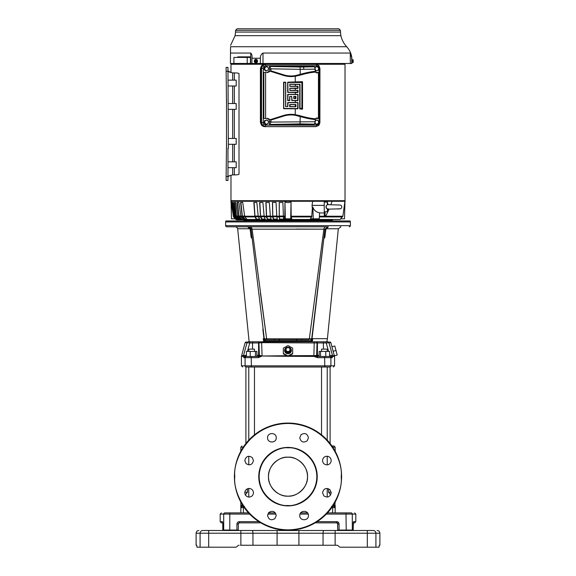 <?xml version="1.0" encoding="UTF-8"?>
<svg xmlns="http://www.w3.org/2000/svg" width="576" height="576" viewBox="0 0 576 576"><rect width="100%" height="100%" fill="white"/><g stroke="black" fill="none" stroke-linecap="round" stroke-linejoin="round"><path stroke-width="0.86" d="M252.209 238.644L251.158 237.456L250.15 229.241L247.651 226.807L250.452 226.807L248.357 226.807L251.064 229.205L250.258 229.234M249.638 228.751L237.672 228.751A2.729 2.729 0 0 0 235.058 226.807L231.941 226.807M324.936 229.205L312.019 338.674L327.427 338.674L338.328 228.751L326.362 228.751L325.85 229.241L323.892 229.183L309.355 338.782L311.702 338.81L324.936 229.205L327.643 226.807L325.548 226.807L328.349 226.807C344.83 226.807 344.83 226.807 328.349 226.807L226.807 226.807A1.166 1.166 0 0 1 225.634 225.634L225.634 221.933A1.951 1.951 0 0 1 225.9 220.961L350.1 220.961A1.951 1.951 0 0 1 350.366 221.933L225.634 221.933M349.193 226.807A1.166 1.166 0 0 0 350.366 225.634L350.366 221.933M245.923 220.435L245.923 220.961L330.466 220.961L330.077 220.435M245.534 220.961A0.389 0.389 0 0 1 245.923 221.35M247.421 351.418L249.754 342.958L245.124 342.655L241.632 355.687M241.423 356.306L241.625 355.716L246.348 355.313L246.406 356.486L243.367 355.86L243.238 356.407L241.423 356.306L241.423 365.839L242.59 367.006M252.533 349.128L252.533 342.958L249.754 342.958L249.912 341.791L252.684 341.791L248.162 341.791A1.166 1.159 90 0 0 247.046 342.655L243.468 355.615A1.166 1.159 90 0 1 243.367 355.86C240.941 355.853 240.934 355.896 243.353 356.004M283.32 348.653L283.32 353.866L287.741 356.306L262.066 356.011L258.394 357.653L251.194 357.653L251.424 367.006L329.76 367.006C334.62 367.006 334.62 367.006 329.76 367.006A1.166 1.145 90 0 0 330.905 365.839L324.806 365.839L324.576 367.006M251.424 367.006L246.24 367.006C241.38 367.006 241.38 367.006 246.24 367.006A1.166 1.145 -90 0 1 245.095 365.839L245.095 357.653L243.792 357.653L243.238 356.407M288.281 347.566A2.729 2.635 180 0 1 290.722 350.323A2.729 2.635 180 0 1 288 352.822A2.729 2.635 180 0 1 285.278 350.323A2.729 2.635 180 0 1 287.719 347.566M288 347.198A3.406 3.29 180 0 1 291.406 350.489A3.406 3.29 180 0 1 288 353.779A3.406 3.29 180 0 1 284.594 350.489A3.406 3.29 180 0 1 288 347.198M283.32 353.866L283.32 348.178L288 345.564L292.68 348.178L292.68 353.39L288 355.997L288 356.458L292.68 353.866L292.68 351.785M325.85 229.241L324.842 237.456L323.791 238.644M334.325 355.615L333.101 351.266L334.375 355.766L332.532 355.615L331.056 356.486L329.803 356.486L329.652 355.313L332.532 355.615L328.954 342.655A1.166 1.159 -90 0 0 327.838 341.791L326.009 341.791M326.362 341.791L326.858 341.791L327.427 338.674M249.142 341.791L237.672 228.751M251.158 237.456L252.065 237.463L251.676 238.025M264.413 339.199L265.054 339.768M265.032 339.761L264.427 339.221M264.298 338.81L266.645 338.782L252.108 229.183L251.064 229.205L264.305 338.882L251.064 229.205A2.729 2.729 0 0 0 250.776 228.269M265.298 339.876L264.305 338.882L263.534 340.891L265.457 339.84L301.392 339.84L301.493 338.832L266.645 338.782L266.803 339.84M262.944 329.054L263.023 328.284M274.507 338.832L274.608 339.84M309.197 339.84L301.392 339.84L309.197 339.84L309.355 338.782L301.493 338.832M295.992 229.082L323.748 229.183M260.431 293.198L266.328 336.47M262.865 329.458L263.981 338.674C243.655 338.674 243.655 338.674 263.981 338.674L263.275 338.674L263.534 340.891L296.554 340.891L296.633 339.098M325.548 226.807C324.691 227.03 324.137 227.822 323.892 229.183L252.108 229.183C251.762 227.736 251.208 226.944 250.452 226.807L317.275 226.807M313.056 329.054L311.695 338.882L310.543 339.84L312.466 340.891L312.725 338.674M279.367 339.098L279.446 340.891M227.196 226.807L227.599 226.807M228.146 226.807L228.859 226.807M229.723 226.807L230.746 226.807M254.491 226.807L250.452 226.807M328.298 226.807L327.629 226.807L328.349 226.807L326.362 228.751M310.543 339.84A1.166 1.166 0 0 0 311.702 338.81M296.554 340.891L312.466 340.891L311.695 338.882L310.702 339.876M313.135 329.458L311.724 338.674M329.515 356.486L317.419 356.486L313.913 355.86L316.613 355.313L317.059 342.958L317.426 342.958A1.166 1.159 -90 0 0 316.267 341.791L326.088 341.791L323.316 341.791L323.467 349.128M261.778 341.791L261.619 342.655L317.059 342.958A1.166 1.159 -90 0 0 315.9 341.791L259.733 341.791L314.222 341.791L313.898 355.615L289.44 355.702M338.328 228.751L340.942 226.807L340.373 226.807M324.842 237.456L323.935 237.463L324.41 237.953M312.833 329.458L312.977 328.284M288 355.997L283.32 353.39M289.951 350.669L289.951 351.274L288 352.361L286.049 351.274L286.049 348.494L288 347.407L289.951 348.494L289.951 350.669L288 351.756L286.049 350.669M288 352.361L288 351.756M334.397 355.759L334.577 356.407L332.762 356.407L332.208 357.653L330.905 357.653L330.905 365.839L334.577 365.839L333.41 367.006M329.803 356.486L329.76 356.486A1.166 1.145 90 0 1 330.905 357.653L317.606 357.653L313.927 356.407L288.252 356.314M243.792 357.653L244.944 356.486L246.197 356.486M246.485 356.486L244.944 356.486M248.774 356.486L247.802 356.486M254.462 356.486L258.566 356.486M251.424 356.486L251.194 357.653L258.394 357.653L258.581 356.486L246.766 356.486M262.087 356.026L256.838 356.486L256.838 351.418L255.442 351.418L255.442 356.486L250.531 356.486M316.613 355.313L317.426 355.313A1.166 1.159 -90 0 0 318.586 356.486L317.772 356.486A1.166 1.159 -90 0 1 316.613 355.313L317.772 356.486M325.469 356.486L319.162 356.486L319.162 351.418L320.558 351.418L320.558 356.486M329.234 356.486L326.138 356.486L329.234 356.486M258.581 356.486L260.323 356.155M255.442 351.418L250.222 351.418L250.222 356.501M246.406 356.501L246.406 351.418L250.222 351.418M256.838 355.313L259.387 355.313A1.166 1.159 -90 0 1 258.228 356.486M286.992 355.889L262.08 356.004L261.619 342.655L258.941 342.958L259.387 355.313L262.08 356.004L286.675 355.723M325.778 356.501L325.778 351.418L329.594 351.418L329.594 356.501M325.778 351.418L320.558 351.418M331.949 346.73L334.786 345.974L335.995 350.489L333.101 351.266L330.876 342.655L326.246 342.958L328.579 351.418M332.1 354.031L328.997 342.792M327.866 342.792L328.291 342.742M248.162 341.791L249.912 341.791M260.1 341.791A1.166 1.159 -90 0 0 258.941 342.958L252.533 342.958L252.684 341.791L259.733 341.791A1.166 1.159 -90 0 0 258.574 342.958L258.574 355.313A1.166 1.159 -90 0 1 257.414 356.486M313.927 356.407L313.913 355.86L289.015 355.889M335.995 350.489L337.205 355.01L334.375 355.766M353.117 530.496L353.542 521.676L355.824 521.676L355.824 514.08L352.303 514.08L352.303 530.057L353.189 530.057A1.166 1.152 -90 0 1 353.102 530.496L353.117 530.496A1.166 1.166 0 0 0 353.203 530.057L353.29 522.374M336.938 522.922L337.694 524.016L337.716 530.057A1.166 1.152 -90 0 0 337.795 530.496A1.166 1.166 0 0 1 337.694 530.057L337.615 523.584M222.797 523.31L222.797 530.057L223.697 530.057L223.697 514.08L220.176 514.08L221.35 512.906M379.166 545.825L379.238 545.249L379.886 545.249L379.886 533.225L375.912 533.225L375.912 547.2L379.037 547.2L379.238 545.249L379.116 546.631M337.694 524.016L337.694 530.057L337.694 524.016L339.077 524.016L339.077 530.057L346.219 530.057L345.982 512.906L351.158 512.906C355.81 512.906 355.81 512.906 351.158 512.906A1.166 1.152 90 0 1 352.303 514.08L326.369 514.08M224.842 512.906C220.19 512.906 220.19 512.906 224.842 512.906L230.018 512.906L229.781 514.08L223.697 514.08A1.166 1.152 -90 0 1 224.842 512.906M351.158 512.906L327.478 512.906M307.548 512.906L300.658 512.906M275.342 512.906L268.452 512.906M248.522 512.906L230.018 512.906M258.919 521.676L239.278 521.676C237.874 521.798 237.089 522.583 236.923 524.016L238.306 524.016L239.112 522.907A1.166 1.166 0 0 0 238.932 522.979A1.166 1.166 90 0 1 239.105 522.907A1.166 1.166 90 0 0 238.932 522.979A1.166 1.166 0 0 1 239.105 522.907M339.077 524.016C338.926 522.59 338.141 521.813 336.722 521.676L338.76 522.85M222.71 522.374L222.797 524.016L222.458 521.676L220.176 521.676L220.176 514.08M337.601 523.548A1.166 1.166 0 0 1 337.637 523.663A1.166 1.166 0 0 0 337.601 523.548A1.166 1.166 0 0 1 337.637 523.663A1.166 1.166 0 0 0 337.601 523.548L337.003 522.95M238.781 523.08A1.166 1.166 0 0 1 238.918 522.994A1.166 1.166 90 0 0 238.781 523.08A1.166 1.166 90 0 1 238.918 522.994A1.166 1.166 0 0 0 238.781 523.08L238.522 523.339A1.166 1.166 0 0 0 238.493 523.382A1.166 1.166 90 0 1 238.522 523.339A1.166 1.166 90 0 0 238.493 523.382A1.166 1.166 0 0 1 238.522 523.339M238.486 523.39L238.399 523.548A1.166 1.166 0 0 0 238.356 523.663L238.306 530.057A1.166 1.166 0 0 1 238.219 530.496L236.938 530.496L236.923 524.016M353.542 521.676L353.203 524.016M353.254 522.85L354.65 522.85L355.824 521.676M239.278 521.676L239.472 522.85L260.813 522.85M315.187 522.85L336.528 522.85L336.722 521.676L317.081 521.676M222.746 522.85L221.35 522.85L222.746 522.85L222.782 523.289M222.674 522.36L222.458 521.676M332.446 530.496L298.915 530.496L332.446 530.496M243.554 530.496L373.212 530.496C378.475 530.496 378.475 530.496 373.212 530.496C378.475 530.496 378.475 530.496 373.212 530.496L367.322 530.496L367.322 533.225L323.057 533.225L323.057 545.249L336.888 545.249A1.951 1.951 0 0 1 338.27 545.825L339.077 546.631A1.951 1.951 0 0 0 340.452 547.2L379.037 547.2M222.898 530.496L222.797 530.057A1.166 1.152 90 0 0 222.898 530.496M202.788 530.496L252.101 530.496A2.729 0.842 90 0 1 252.943 533.225L200.088 533.225A2.729 2.707 -90 0 1 202.788 530.496C197.525 530.496 197.525 530.496 202.788 530.496C197.525 530.496 197.525 530.496 202.788 530.496L205.567 530.496M196.884 546.631L196.834 545.825L196.963 547.2L196.884 546.631L196.963 547.2L208.678 547.2L208.678 530.496L207.698 530.496M335.556 545.249L336.888 545.249M240.444 545.249L323.057 545.249M200.088 547.2L200.088 533.225L196.114 533.225L196.114 545.249L196.762 545.249L196.834 545.825M208.678 547.2L235.548 547.2A1.951 1.951 0 0 0 236.923 546.631L237.73 545.825A1.951 1.951 0 0 1 239.112 545.249A1.951 1.951 0 0 0 237.73 545.825L236.923 546.631M373.212 530.496A2.729 2.707 90 0 1 375.912 533.225L367.322 533.225L367.322 547.2L340.452 547.2M341.59 477.158A53.597 53.597 0 0 1 287.748 530.251A53.597 53.597 0 0 1 234.403 476.662A53.597 53.597 0 0 1 234.41 476.165A53.597 53.597 0 0 1 288.252 423.065A53.597 53.597 0 0 1 341.597 476.662A53.597 53.597 0 0 1 341.59 477.158M234.799 476.662L234.799 476.165C232.826 460.548 249.077 423.965 288.245 423.454C327.406 424.332 343.325 461.066 341.201 476.662L341.201 477.158C343.174 492.768 326.923 529.351 287.755 529.862C248.594 528.991 232.675 492.257 234.799 476.662L234.799 476.165M341.201 476.309L341.201 477.158L341.201 476.309M274.961 518.594C271.152 520.812 268.682 519.79 267.566 515.534L268.834 512.474C272.65 510.257 275.112 511.279 276.228 515.534L274.961 518.594M308.434 515.534C308.671 521.122 299.534 521.122 299.772 515.534C299.534 509.947 308.671 509.947 308.434 515.534M306.122 469.49A19.49 19.49 0 0 1 307.174 480.161M307.166 480.19A19.49 19.49 0 0 1 301.81 490.414M301.781 490.442A19.49 19.49 0 0 1 298.706 492.948M298.663 492.97A19.49 19.49 0 0 1 295.222 494.762M295.171 494.784A19.49 19.49 0 0 1 291.586 495.814M291.55 495.821A19.49 19.49 0 0 1 288.05 496.152M288 496.152A19.49 19.49 0 0 1 284.501 495.835M284.472 495.828A19.49 19.49 0 0 1 271.714 487.368M271.685 487.325A19.49 19.49 0 0 1 269.899 483.883M269.878 483.833A19.49 19.49 0 0 1 268.826 473.162M276.228 437.789C276.466 443.376 267.329 443.376 267.566 437.789C267.329 432.202 276.466 432.202 276.228 437.789M307.166 440.849C303.35 443.059 300.888 442.044 299.772 437.789L301.039 434.722C304.848 432.511 307.318 433.534 308.434 437.789L307.166 440.849M326.873 464.89C324.259 464.616 322.819 463.169 322.538 460.555C322.819 457.949 324.259 456.502 326.873 456.228C329.486 456.502 330.934 457.949 331.207 460.555C330.934 463.169 329.486 464.616 326.873 464.89M323.813 495.828L322.538 492.761C323.662 488.506 326.124 487.49 329.933 489.701L331.207 492.761C330.084 497.016 327.622 498.038 323.813 495.828M249.127 497.095C246.514 496.822 245.066 495.374 244.793 492.761C245.066 490.147 246.514 488.707 249.127 488.434C251.741 488.707 253.181 490.147 253.462 492.761C253.181 495.374 251.741 496.822 249.127 497.095M246.067 463.622L244.793 460.555C245.916 456.307 248.378 455.285 252.187 457.495L253.462 460.555C252.338 464.81 249.876 465.833 246.067 463.622M268.834 473.134A19.49 19.49 0 0 1 271.685 466.006M271.685 465.998A19.49 19.49 0 0 1 274.19 462.91M274.219 462.881A19.49 19.49 0 0 1 277.294 460.375M277.337 460.346A19.49 19.49 0 0 1 280.778 458.561M280.829 458.539A19.49 19.49 0 0 1 284.414 457.502M284.45 457.495A19.49 19.49 0 0 1 287.95 457.171M288 457.171A19.49 19.49 0 0 1 291.499 457.488M291.528 457.495A19.49 19.49 0 0 1 301.752 462.852M301.781 462.881A19.49 19.49 0 0 1 304.286 465.955M304.315 465.998A19.49 19.49 0 0 1 306.101 469.44M287.503 505.886A29.232 29.232 0 0 1 258.768 476.662A29.232 29.232 0 0 1 288.497 447.43A29.232 29.232 0 0 1 317.232 476.662A29.232 29.232 0 0 1 287.503 505.886M287.51 505.498C279.022 506.498 259.337 497.556 259.157 476.417C259.697 455.285 279.533 446.681 288 447.818L288.49 447.818C296.978 446.825 316.663 455.767 316.843 476.906C316.303 498.038 296.467 506.642 288 505.505L287.51 505.498M307.49 476.662C308.326 486.346 297.684 496.987 288 496.152C278.316 496.987 267.674 486.346 268.51 476.662C267.674 466.978 278.316 456.336 288 457.171C297.684 456.336 308.326 466.978 307.49 476.662M331.949 445.982L333.994 445.982L331.949 445.982M245.254 494.921L247.442 492.221L245.254 494.921M247.442 488.801L247.442 492.221L244.829 492.221M332.741 447.156L335.16 447.156L335.16 451.202M335.16 502.114L334.692 507.65A1.166 1.166 -90 0 0 333.526 506.477L331.452 506.477L332.611 507.65L331.726 507.65M243.259 447.156L240.84 447.156L240.84 451.202M240.84 502.114L240.84 512.906M243.389 512.906L243.389 507.65L241.308 507.65L240.84 505.31L242.705 505.31M245.902 443.491L245.902 367.006M330.098 443.491L330.098 367.006M248.774 497.081L248.774 488.448M248.774 464.875L248.774 456.242M248.774 440.143L248.774 367.006M248.774 351.418L248.774 349.128L254.462 349.128L254.462 351.418M254.462 434.858L254.462 367.006M321.538 434.858L321.538 367.006M321.538 351.418L321.538 349.128L327.226 349.128L327.226 351.418M327.226 497.081L327.226 488.448M327.226 464.875L327.226 456.242M327.226 440.143L327.226 367.006M244.548 506.477L242.474 506.477L240.84 505.31M241.308 507.65A1.166 1.166 -90 0 1 242.474 506.477M335.081 506.628L335.138 506.052M333.295 505.31L335.16 505.31L333.526 506.477L332.532 506.477M330.746 494.921L328.558 492.221L331.171 492.221M328.558 492.221L328.558 488.772M353.052 62.388L353.246 61.625L353.052 62.388L352.159 62.41M352.159 59.89L352.159 61.15L352.159 59.299L351.77 59.299M353.246 60.674L353.052 59.911L353.246 60.674L353.052 59.911L353.246 60.674L352.512 60.854L352.512 61.445L353.246 61.625M353.246 61.891L353.246 62.388L353.246 61.891M353.246 60.415L353.246 59.918L353.246 60.415M353.052 59.911L352.181 59.911M352.512 61.15L352.181 62.388M351.77 63L352.159 63L352.159 61.15M257.184 61.15L256.529 59.911L257.184 61.15L256.55 62.41L255.29 62.388M256.378 61.625L254.376 61.625L256.565 61.445L256.097 62.388L256.55 62.41M255.276 59.911L256.55 59.89L256.097 59.911L256.565 60.854L254.383 60.854L256.378 60.674M256.097 62.388L254.844 62.388L254.376 61.625M254.376 60.674L254.844 59.911L256.097 59.911M256.982 61.15L254.506 61.15L257.148 61.15L256.529 62.388M254.362 60.71A1.85 1.606 90 0 1 257.522 61.15A1.85 1.606 90 0 1 254.362 61.596M254.347 61.488A1.85 1.606 90 0 1 254.347 60.811M230.976 200.693L230.976 175.334L230.976 200.693L345.024 200.693L345.024 64.267L315.857 64.267L318.874 65.563L319.896 68.285M230.976 64.267L230.976 72.475L230.976 64.267L288 64.267M327.47 209.189L327.37 211.716L324.252 211.802L324.252 201.276L230.882 201.276L230.998 200.693M327.938 208.577L327.37 209.138C326.009 208.289 325.685 207.072 326.398 205.481L327.37 204.718L327.37 202.133L324.252 202.054M327.974 204.674A15.113 15.113 0 0 0 327.37 202.133M327.514 204.66L340.416 205.063A1.951 1.951 0 0 1 340.409 208.793L327.506 209.196M326.167 206.028L326.484 208.512M327.37 204.718L326.398 205.481M263.052 64.613L261.576 65.606L260.41 68.638L260.41 122.27L261.576 125.294L264.427 126.547M260.59 122.299L260.59 68.602L260.59 122.299L262.267 125.784M264.614 64.325C262.188 64.591 260.842 66.017 260.59 68.602M284.738 216.929L284.278 218.815L291.722 218.815L291.182 216.223L291.031 201.974L288 202.68L284.969 201.974L284.818 216.223L284.738 216.929L283.435 216.929L283.687 219.485L340.114 219.485L288 219.845L332.683 219.845L331.87 220.435L244.13 220.435L243.317 219.845M283.435 216.929L282.888 202.442L279.238 202.442L279.252 216.929L276.833 216.929L276.019 202.442L272.441 202.442L272.743 216.929L270.389 216.929L269.323 202.442L265.882 202.442L266.458 216.929L264.218 216.929L262.901 202.442L259.654 202.442L260.496 216.929L258.394 216.929L258.192 216.223L256.86 202.442L253.843 202.442L254.945 216.929L244.757 216.929L242.726 202.442L240.588 202.442L242.309 216.929L240.998 216.929L238.853 202.442L237.096 202.442L238.99 216.929L237.953 216.929L235.714 202.442L234.36 202.442L236.405 216.929L235.642 216.929L233.352 202.442L232.43 202.442L234.59 216.929L234.122 216.929L231.804 202.442L231.343 202.442L233.496 216.929L231.041 201.276L231.502 218.815L235.418 218.815L233.496 216.929L235.418 218.815M345.002 200.693L342.864 216.223L340.582 218.815L344.498 218.815L344.959 201.29L324.252 201.276M311.681 216.929L310.356 218.815L313.222 218.815L312.898 207.194L312.343 208.361L311.681 216.929L291.262 216.929M247.81 219.845L245.16 219.845M251.014 219.845L259.733 219.845L259.798 219.456L256.565 219.096L254.974 216.036L254.081 202.442L256.86 202.442M262.656 219.845L264.499 219.845L264.499 219.456M267.653 219.845L269.597 219.845L269.597 219.456L267.854 219.456L266.609 216.749L266.04 202.442L269.323 202.442M272.93 219.845L274.968 219.845L274.975 219.456M278.431 219.845L280.534 219.845L280.541 219.456M280.534 219.845L288 219.845L283.687 219.485M244.757 216.929L247.493 219.845L277.567 219.845M246.485 219.096L244.562 219.096L245.297 219.456L242.33 216.036L240.919 202.442L242.726 202.442M242.878 219.096L241.416 219.096L243.194 219.456L241.416 219.096L239.018 216.036L237.449 202.442L238.853 202.442M239.94 219.096L238.961 219.096L240.278 219.456L238.961 219.096L236.426 216.036L234.734 202.442L235.714 202.442M237.722 219.096L234.612 216.036L232.812 202.442L233.352 202.442M235.642 216.929L238.097 219.485L243.893 219.845M239.638 219.845L238.097 219.485M234.59 216.929L237.938 219.845L242.309 219.845M237.953 216.929L240.3 219.485L246.103 219.845M242.057 219.845L240.3 219.485M236.405 216.929L238.802 219.485M240.998 216.929L243.216 219.485M238.99 216.929L241.265 219.485M242.309 216.929L244.418 219.485M258.394 216.929L259.812 219.485M254.945 216.929L256.457 219.485L246.794 219.485M264.218 216.929L265.363 219.485M260.496 216.929L261.749 219.485M265.349 219.456L262.282 219.456L260.525 216.036L259.855 202.442L262.901 202.442M270.389 216.929L271.246 219.485M266.458 216.929L267.43 219.485M276.833 216.929L277.387 219.485M272.743 216.929L273.42 219.485M277.38 219.456L273.722 219.456L272.772 216.036L272.556 202.442L276.019 202.442M279.252 216.929L279.626 219.485M283.68 219.456L279.806 219.456L279.281 216.036L279.302 202.442L282.888 202.442M233.597 216.929L237.017 219.845L241.502 219.845M234.122 216.929L237.074 219.485M237.938 219.845L236.642 219.485M233.986 216.77L231.804 202.442M319.414 216.223L324.346 216.223L324.252 211.802M332.1 201.276L330.833 204.739M329.076 209.153L325.714 216.223L342.864 216.223M312.343 208.361L312.034 205.38L312.66 201.276M262.195 219.845L260.287 219.845M273.665 219.845L271.534 219.845M267.775 219.845L265.745 219.845M290.693 218.815L291.031 201.974M285.307 218.815L284.969 201.974M313.222 218.815L319.27 218.815L319.594 212.832C316.116 212.105 313.884 210.226 312.898 207.194M312.034 205.38L324.252 205.38L324.252 212.969L319.586 212.969M324.346 216.223L325.058 216.691L325.714 216.223M271.238 219.456L267.854 219.456M246.78 219.456L245.297 219.456M250.423 63.454L233.899 63.454L233.899 57.413L247.212 57.413L247.212 63.454M250.459 57.413L247.212 57.413M237.78 57.413L237.787 56.866L250.459 56.866L241.423 56.866L241.423 57.413M241.423 63.454L250.654 63.49L250.747 53.057C251.863 54.065 252.266 55.793 251.957 58.241L260.352 58.241L260.352 63.49L350.345 63.49L350.266 53.057L351.878 58.241C351.425 53.834 349.697 49.997 346.694 46.728C343.764 43.567 341.834 39.881 340.906 35.669L235.094 35.669L235.526 32.076L340.474 32.076L340.906 35.669M260.352 63.49L250.654 63.49L251.914 63.49L251.957 58.241M250.747 53.057L230.501 53.057L230.414 63.49L241.423 63.49M250.459 56.866L250.423 63.49M237.132 28.8L338.868 28.8L340.423 30.319L235.577 30.319L237.132 28.8M350.345 63.49L351.734 63.49L351.691 58.241M260.352 58.241C260.345 55.843 261.223 54.115 262.994 53.057L262.994 63.49M350.266 53.057L262.994 53.057M230.501 53.057L230.558 46.728C230.573 44.798 230.573 44.798 230.558 46.728C230.573 44.798 230.573 44.798 230.558 46.728L346.694 46.728M235.094 35.669L230.566 45.36M226.512 143.316L226.123 176.522L227.974 176.522L227.974 148.306L228.362 148.306L227.974 71.287L226.123 71.287L226.512 104.494M226.512 108.389L226.512 139.421M226.512 148.306L226.512 99.504M226.512 108.094L226.512 104.796M226.512 143.014L226.512 139.716M227.974 80.136L236.203 80.136L236.203 85.982L227.974 85.982M228.362 109.368L236.203 109.368L236.203 103.522L228.362 103.522M228.362 144.288L236.203 144.288L236.203 138.442L228.362 138.442M227.974 161.827L236.203 161.827L236.203 167.674L227.974 167.674M226.123 176.522L226.123 180.425L227.974 180.425L226.123 180.425L227.974 180.425L227.974 176.522M230.976 175.334L229.939 175.637M229.349 175.846L227.974 176.782C228.132 176.155 229.687 175.536 232.654 174.91L234.331 174.91C237.096 174.881 238.651 174.65 239.011 174.211L239.011 73.598C238.694 73.166 237.139 72.929 234.331 72.9L234.331 80.136M234.331 72.9L232.654 72.9C229.687 72.274 228.132 71.654 227.974 71.028L230.976 72.475M226.123 71.287L226.123 67.385L227.974 67.385L227.974 71.287M315.137 67.86A1.951 1.829 -90 0 1 318.564 69.091A1.951 1.829 -90 0 1 315.259 69.869M314.719 69.523L316.339 70.97L317.39 70.582L318.326 70.2L318.694 67.982L317.074 66.535L314.964 67.306M316.339 70.97L315.266 70.38M317.074 66.535L314.928 67.212M265.608 125.143A1.361 0.468 90 0 1 265.183 126.504L262.62 125.366L261.533 122.623L263.239 122.623L263.93 124.409L265.608 125.143L316.67 125.143L318.348 124.409L319.039 122.623L319.039 68.285L319.939 68.285L319.896 122.623M318.348 124.409L318.874 125.338L315.857 126.634L264.557 126.634C262.354 126.389 261.137 125.093 260.906 122.753L260.906 68.155C261.137 65.808 262.354 64.512 264.557 64.267L265.183 64.397A1.361 0.468 90 0 1 265.608 65.758L263.93 66.499L262.62 65.542L265.183 64.397L316.246 64.397A1.361 0.468 90 0 1 316.67 65.758L265.608 65.758M319.039 122.623L319.939 122.623L318.874 125.338L316.246 126.504L264.557 126.634M316.67 125.143A1.361 0.468 90 0 1 316.246 126.504L315.857 126.634M260.906 122.753L261.533 122.623L261.533 68.285L263.239 68.285L263.239 122.623M283.342 115.531L283.522 116.114L270.763 120.132L270.331 119.635L283.342 115.531A25.942 25.942 0 0 1 295.308 114.667L299.354 115.538C306.274 117.54 311.681 118.62 315.583 118.778L315.374 119.484C311.328 119.225 305.957 118.152 299.254 116.266L299.354 115.538M283.522 116.114A25.337 25.337 0 0 1 295.207 115.272L300.211 116.568C306.49 118.303 311.566 119.304 315.432 119.57L315.374 119.484M315.374 71.417L315.432 71.33C311.566 71.604 306.49 72.598 300.211 74.333L299.254 74.635C305.957 72.749 311.328 71.676 315.374 71.417L315.583 72.122C311.681 72.281 306.274 73.368 299.354 75.37L295.308 76.234A25.942 25.942 0 0 1 283.342 75.37L270.331 71.266L270.763 70.769L283.522 74.794L283.342 75.37M283.522 74.794A25.337 25.337 0 0 0 295.207 75.636L299.254 74.635L299.354 75.37M269.532 124.488L270.994 122.083L315.259 121.745L314.503 124.135L312.746 124.488L269.532 124.488L269.532 121.558C269.345 119.678 268.373 118.642 266.609 118.447L263.851 118.447L263.851 72.454L266.609 72.454C268.373 72.259 269.345 71.222 269.532 69.35L269.532 66.413L312.746 66.413L314.503 66.766L315.259 69.156L300.211 69.336L300.211 74.333M269.957 66.463L300.017 67.003L300.211 69.336L270.994 68.818L269.532 66.413M300.211 116.568L300.017 123.898L269.957 124.438M315.583 118.778L317.196 117.936L318.442 118.447L318.442 72.454L316.562 72.907M270.763 120.132L270.994 121.255L269.532 121.558M267.444 118.274L270.331 119.635M316.562 117.994L315.965 118.346M315.259 121.745L315.432 119.57M315.432 71.33L315.259 69.156M315.965 72.554L317.196 72.972L315.583 72.122M270.331 71.266L267.444 72.626M270.994 68.818L270.763 70.769M260.906 68.155L261.533 68.285L262.62 65.542M264.557 64.267L315.857 64.267L318.874 65.563L318.348 66.499L316.67 65.758M301.702 82.31L302.328 81.691L301.882 82.49L287.813 82.49L287.993 92.304L297.806 92.131L297.634 90.454L289.843 90.454L289.843 88.236L297.806 88.063L297.634 86.386L289.843 86.386L289.843 84.168L300.024 84.341L300.024 108.418L301.882 108.418L301.882 82.49M297.634 94.522L287.993 94.522L287.813 100.274L289.67 100.274L289.67 96.552L291.708 96.379L292.061 100.447L297.634 100.447L297.806 94.702M297.634 102.665L287.993 102.665L287.813 106.56L285.595 106.56L285.595 82.49L283.918 82.31L283.745 108.418L297.634 108.59L297.806 102.845M301.882 108.418L302.53 109.066L301.702 108.59M300.024 84.341L299.7 84.665L299.851 84.168M300.204 108.59L299.866 108.929L300.024 108.418M295.639 104.659L289.98 104.659L289.98 106.603L295.639 106.603L295.819 104.839M295.639 96.516L293.875 96.689L293.875 98.28L295.639 98.46L295.819 96.696M298.015 88.265L298.015 86.35M299.7 84.665L299.7 108.742M297.828 86.184L289.98 86.249M289.98 84.305L299.542 84.478M289.807 86.069L289.807 84.478M297.828 90.259L289.98 90.317M289.98 88.373L297.828 88.438M289.807 90.144L289.807 88.553M298.015 92.34L298.015 90.425M287.856 92.441L297.828 92.506M287.676 82.354L287.676 92.268M302.328 81.691L287.856 82.174M302.53 109.066L302.53 81.835M299.866 108.929L302.328 109.217M295.956 106.56L295.956 104.695M289.843 106.74L295.776 106.74M289.67 104.695L289.67 106.56M295.776 104.522L289.843 104.522M287.676 102.708L287.676 106.423M283.608 82.354L283.608 108.554M285.559 82.174L283.781 82.174M285.732 106.423L285.732 82.354M287.503 106.603L285.912 106.603M297.828 102.47L287.856 102.528M298.015 108.619L298.015 102.636M283.781 108.727L297.828 108.792M295.956 98.417L295.956 96.552M293.918 98.597L295.776 98.597M293.738 96.552L293.738 98.417M295.776 96.379L293.918 96.379M289.807 100.411L289.807 96.689M291.751 96.689L291.751 100.411M289.98 96.516L291.571 96.516M287.856 100.584L289.627 100.584M291.924 100.584L297.828 100.649M287.676 94.565L287.676 100.411M297.828 94.327L287.856 94.385M298.015 100.483L298.015 94.493M263.851 72.454L266.609 72.454M266.609 118.447L263.851 118.447M315.857 72.454L318.442 72.454M318.442 118.447L315.857 118.447M270.994 122.083L270.994 121.255M266.155 70.97L268.142 70.2L268.387 69.091A1.951 1.829 -90 0 1 264.866 69.415A1.951 1.829 -90 0 1 267.761 67.262A1.951 1.829 -90 0 1 268.387 69.091L268.51 67.982L266.89 66.535L264.499 67.306L264.132 69.523L265.752 70.97L264.535 69.523L264.902 67.306M264.535 69.523L264.132 69.523M266.89 66.535L264.499 67.306M266.155 124.366L268.142 123.595L268.387 122.486A1.951 1.829 -90 0 1 264.866 122.818A1.951 1.829 -90 0 1 267.761 120.658A1.951 1.829 -90 0 1 268.387 122.486L268.51 121.385L266.89 119.938L264.499 120.708L264.132 122.918L265.752 124.366L264.535 122.918L264.902 120.708M264.535 122.918L264.132 122.918M266.89 119.938L264.499 120.708M315.259 121.032A1.951 1.829 -90 0 1 318.564 122.486A1.951 1.829 -90 0 1 315.137 123.041M314.719 122.918L316.339 124.366L318.326 123.595L318.564 122.486L318.694 121.385L317.074 119.938L315.086 120.708M316.339 124.366L314.993 123.53M317.074 119.938L315.266 120.478M350.366 225.634L225.634 225.634M324.576 356.486L324.806 365.839L241.423 365.839M251.194 357.653L245.095 357.653A1.166 1.145 -90 0 1 246.24 356.486M332.208 357.653L331.056 356.486M332.762 356.407L332.633 355.86L334.44 355.86M317.419 356.486L317.606 357.653M326.088 341.791L326.246 342.958L317.426 342.958L317.426 355.313L319.162 355.313M315.9 341.791L314.222 341.791M222.811 524.016L222.883 530.496M308.182 514.08L300.024 514.08M275.976 514.08L267.818 514.08M249.631 514.08L229.781 514.08L229.781 530.057L238.306 530.057M346.205 530.496L346.219 530.057L352.303 530.057A1.166 1.152 90 0 1 352.224 530.496M223.776 530.496A1.166 1.152 -90 0 1 223.697 530.057L229.781 530.057L229.795 530.496M337.716 530.057L339.077 530.057L339.062 530.496M240.869 530.496L240.869 545.249M277.085 530.496L277.085 545.249M252.943 545.249L252.943 533.225L323.057 533.225A2.729 0.842 90 0 1 323.899 530.496M298.915 530.496L298.915 545.249M335.131 530.496L335.131 545.249M234.41 476.165A53.597 53.597 0 0 1 288.252 423.065A53.597 53.597 0 0 1 341.597 476.662M288.497 447.43A29.232 29.232 0 0 1 317.232 476.662M244.274 507.65L243.389 507.65A1.166 1.159 -90 0 1 243.713 506.837M334.692 507.65L332.611 507.65L332.611 512.906M256.356 61.639A1.231 1.066 90 0 1 254.398 61.639M254.398 60.66A1.231 1.066 90 0 1 256.356 60.66M263.758 126.49L261.576 125.294M260.374 68.638L261.576 65.606M233.77 216.223L234.245 216.223M235.303 216.223L236.081 216.223M237.622 216.223L238.68 216.223M240.689 216.223L242.021 216.223M244.469 216.223L254.743 216.223M258.192 216.223L260.33 216.223M264.053 216.223L266.335 216.223M270.266 216.223L272.657 216.223M276.746 216.223L279.209 216.223M283.392 216.223L284.818 216.223M342.504 216.929L319.378 216.929M291.182 216.223L311.911 216.223M235.224 218.815L236.138 219.485M325.058 201.276L325.058 202.075M325.058 211.781L325.058 216.691M279.281 216.036L283.385 216.036M283.421 216.749L279.317 216.749M279.662 219.096L283.644 219.096M272.772 216.036L276.732 216.036M273.478 219.096L277.301 219.096M276.797 216.749L272.851 216.749M266.486 216.036L270.252 216.036M267.502 219.096L271.116 219.096M270.338 216.749L266.609 216.749M260.525 216.036L264.031 216.036M261.842 219.096L265.183 219.096M264.146 216.749L260.69 216.749M254.974 216.036L258.178 216.036M256.565 219.096L259.596 219.096M258.307 216.749L255.175 216.749M242.33 216.036L244.44 216.036M244.634 216.749L242.618 216.749M239.018 216.036L240.667 216.036M240.869 216.749L239.328 216.749M236.426 216.036L237.593 216.036M237.809 216.749L236.758 216.749M234.612 216.036L235.274 216.036M235.498 216.749L234.95 216.749M234.331 85.982L234.331 103.522M234.331 109.368L234.331 138.442M234.331 144.288L234.331 161.827M234.331 167.674L234.331 174.91M232.654 167.674L232.654 174.91M232.654 144.288L232.654 161.827M232.654 109.368L232.654 138.442M232.654 85.982L232.654 103.522M232.654 72.9L232.654 80.136M319.039 68.285L318.348 66.499M263.93 124.409L262.62 125.366M298.757 116.114L298.872 115.402M295.308 108.727L295.207 115.272M298.757 74.794L298.872 75.506M295.207 75.636L295.308 82.174M265.594 72.569L265.594 118.332M303.84 69.35A2.34 0.799 -90 0 0 303.084 67.018L314.503 66.766M314.503 124.135L300.017 123.898M269.532 69.35L270.994 69.653M300.017 67.003L303.084 67.018M295.308 104.659L295.308 106.603M295.308 96.516L295.308 98.46M263.93 66.499L263.239 68.285M295.308 84.305L295.308 86.249M295.308 88.373L295.308 90.317M295.308 92.441L295.308 94.385M295.308 100.584L295.308 102.528M251.093 229.183L250.193 227.491L248.371 226.807M334.577 356.407L334.577 365.839M330.876 342.655L329.746 341.791M245.124 342.655L246.254 341.791M355.824 514.08L354.65 512.906M220.176 521.676L221.35 522.85M379.886 533.225C379.728 531.569 378.821 530.654 377.158 530.496M196.114 533.225C196.272 531.569 197.179 530.654 198.842 530.496M335.16 447.156L333.994 445.982M335.16 505.31L335.16 512.906M240.84 447.156L242.006 445.982M327.37 211.716A15.113 15.113 0 0 0 327.974 209.182M328.147 209.174L328.601 209.16M337.313 208.987L339.876 208.894M340.409 208.793L339.962 208.886M261.547 65.621L263.758 64.411M261.547 125.28L260.374 122.27M340.114 219.485L340.776 218.815M344.916 202.68L345.118 201.276M231.084 202.68L230.882 201.276M235.886 219.485L236.772 219.845M231.091 64.267L231.091 63.49M235.577 30.319L235.526 32.076M340.423 30.319L340.474 32.076M344.909 64.267L344.909 63.49M318.614 118.303L318.614 72.598"/></g></svg>
